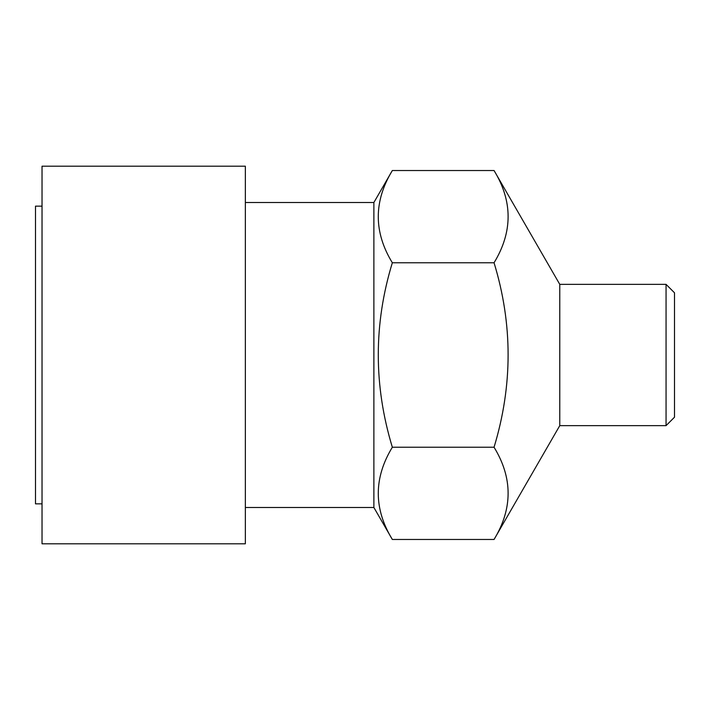 <?xml version="1.0" encoding="UTF-8"?>
<svg xmlns="http://www.w3.org/2000/svg" width="710" height="710" viewBox="0 0 710 710"><rect width="100%" height="100%" fill="white"/><g stroke="black" fill="none" stroke-linecap="round" stroke-linejoin="round"><path stroke-width="1.06" d="M666.06 425.636L666.06 284.364L674.5 292.795L674.5 417.205L666.06 425.636L559.773 425.636L559.773 284.364L494.053 170.533C512.797 201.205 512.797 231.948 494.053 262.771C512.789 324.044 512.789 385.53 494.053 447.229C512.797 477.901 512.797 508.644 494.053 539.467L392.337 539.467C373.593 508.795 373.593 478.052 392.337 447.229C373.602 385.539 373.602 324.053 392.337 262.771C373.593 232.099 373.593 201.356 392.337 170.533L373.877 202.51L245.349 202.51M559.773 425.636L494.053 539.467M666.06 284.364L559.773 284.364M392.337 539.467L373.877 507.49L373.877 202.51M373.877 507.49L245.349 507.49M245.349 543.798L245.349 166.202L42.032 166.202L42.032 543.798L245.349 543.798M42.032 206.14L35.5 206.14L35.5 503.86L42.032 503.86M494.053 447.229L392.337 447.229M494.053 262.771L392.337 262.771M494.053 170.533L392.337 170.533"/></g></svg>
